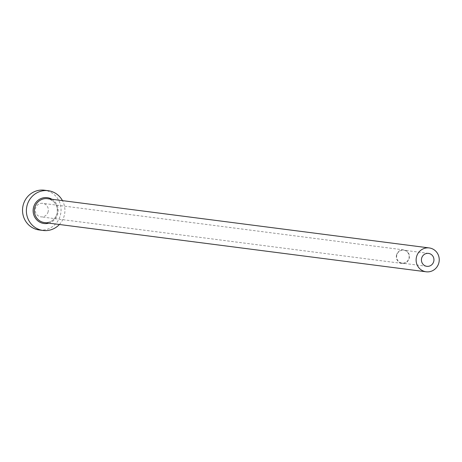 <?xml version="1.0" encoding="UTF-8"?>
<svg xmlns="http://www.w3.org/2000/svg" width="462" height="462" viewBox="0 0 462 462"><rect width="100%" height="100%" fill="white"/><g stroke="black" fill="none" stroke-linecap="round" stroke-linejoin="round"><path stroke-width="0.35" stroke-dasharray="2.31 1.73" d="M396.8 255.145A6.514 6.26 97.3 0 0 402.044 263.121A6.514 6.26 97.3 0 0 408.951 258.177A6.514 6.26 97.3 0 0 403.707 250.202A6.514 6.26 97.3 0 0 396.8 255.145M48.152 211.677A6.815 6.549 -82.7 0 1 40.922 216.851A6.815 6.549 -82.7 0 1 35.441 208.506A6.815 6.549 -82.7 0 1 42.666 203.332A6.815 6.549 -82.7 0 1 48.152 211.677M396.517 255.076A6.815 6.549 97.3 0 0 402.004 263.421A6.815 6.549 97.3 0 0 409.234 258.246A6.815 6.549 97.3 0 0 403.748 249.902A6.815 6.549 97.3 0 0 396.517 255.076M59.396 224.486A20.045 19.26 97.3 0 0 64.345 215.252A20.045 19.26 97.3 0 0 62.468 200.629M39.23 229.972A20.045 19.26 97.3 0 0 60.487 214.755A20.045 19.26 97.3 0 0 44.358 190.211M51.969 199.278A13.028 12.514 -82.7 0 1 57.802 213.623A13.028 12.514 -82.7 0 1 48.891 223.134M44.392 222.551A12.024 11.556 97.3 0 0 57.144 213.421A12.024 11.556 97.3 0 0 47.465 198.695C54.874 200.566 58.091 205.475 57.103 213.421C55.03 219.802 50.797 222.846 44.392 222.551M426.848 266.32L402.044 263.121M402.004 263.421L40.922 216.851M403.748 249.902L42.666 203.332M428.517 253.401L403.707 250.202"/><path stroke-width="0.69" d="M421.61 258.345A6.514 6.26 97.3 0 0 426.848 266.32A6.514 6.26 97.3 0 0 433.76 261.377A6.514 6.26 97.3 0 0 428.517 253.401A6.514 6.26 97.3 0 0 421.61 258.345M438.9 262.659A12.024 11.556 97.3 0 0 429.221 247.932A12.024 11.556 97.3 0 0 416.464 257.063A12.024 11.556 97.3 0 0 426.143 271.789A12.024 11.556 97.3 0 0 438.9 262.659M62.468 200.629A20.045 19.26 97.3 0 0 48.215 190.708A20.045 19.26 97.3 0 0 26.958 205.925A20.045 19.26 97.3 0 0 43.087 230.469A20.045 19.26 97.3 0 0 59.396 224.486M48.215 190.708L44.358 190.211A20.045 19.26 97.3 0 0 23.1 205.428A20.045 19.26 97.3 0 0 39.23 229.972L43.087 230.469M48.891 223.134A13.028 12.514 -82.7 0 1 33.501 207.559A13.028 12.514 -82.7 0 1 51.969 199.278M429.221 247.932L47.465 198.695A12.024 11.556 97.3 0 0 34.714 207.825A12.024 11.556 97.3 0 0 44.392 222.551L426.143 271.789"/></g></svg>
